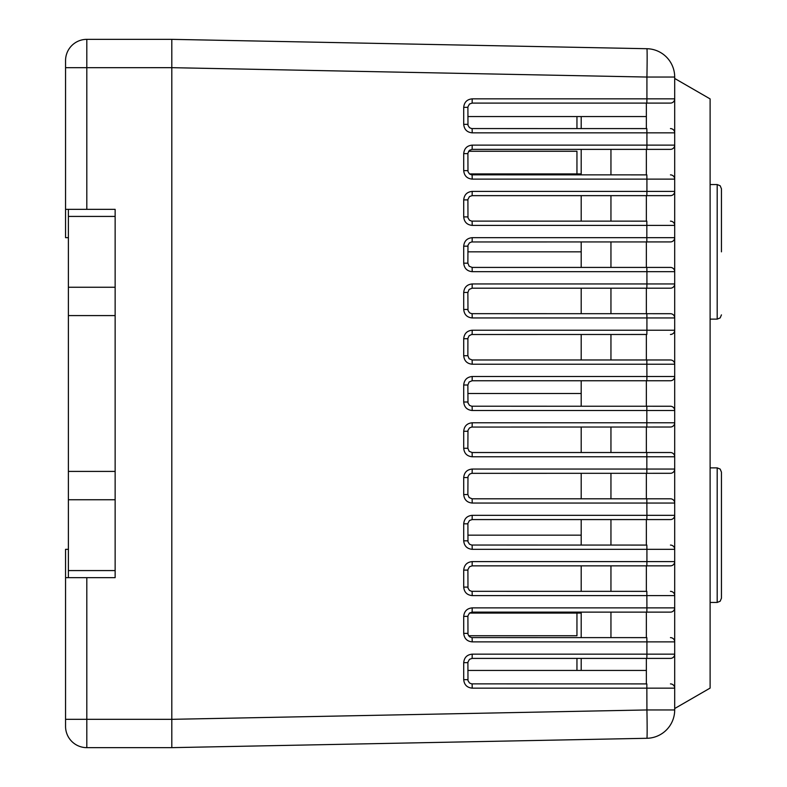 <?xml version="1.0" encoding="UTF-8"?>
<svg xmlns="http://www.w3.org/2000/svg" width="787" height="787" viewBox="0 0 787 787"><rect width="100%" height="100%" fill="white"/><g stroke="black" fill="none" stroke-linecap="round" stroke-linejoin="round"><path stroke-width="1.18" d="M710.11 319.128L717.193 319.128L717.193 184.552L720.174 185.771L721.443 188.801L721.443 251.84M721.443 232.716L721.443 222.8M646.363 683.903L646.363 658.404L670.445 658.404L472.121 658.404L469.475 659.329L467.901 662.182L467.98 680.598L469.475 682.978L471.649 683.873L646.363 683.903M646.363 637.627L646.363 612.129L670.445 612.129L472.121 612.129L469.475 613.053L467.901 615.906L467.98 634.322L469.475 636.703L471.649 637.598L646.363 637.627M646.363 591.352L646.363 565.853L670.445 565.853L472.121 565.853L469.475 566.778L467.901 569.631L467.98 588.046L469.475 590.427L471.649 591.322L646.363 591.352M646.363 545.076L646.363 519.577L670.445 519.577L472.121 519.577L469.475 520.502L467.901 523.355L467.98 541.771L469.475 544.151L471.649 545.047L646.363 545.076M472.21 45.272L646.924 48.715A28.332 28.332 0 0 1 674.695 77.047L674.695 469.052A4.25 4.25 0 0 1 670.445 473.302L471.649 473.331L469.475 474.227L467.98 476.607L467.872 494.551L469.121 497.551L472.121 498.801L670.445 498.801L646.363 498.801L646.363 473.302M472.121 427.026L472.21 422.776L674.695 422.776A4.25 4.25 0 0 1 670.445 427.026L471.649 427.056L469.475 427.951L467.98 430.332L467.872 448.275L469.121 451.276L472.121 452.525L670.445 452.525L646.363 452.525L646.363 427.026M646.363 380.751L646.363 406.249M646.363 359.974L646.363 334.475L471.649 334.505L469.121 335.724L467.901 338.253L467.872 355.724L469.121 358.724L472.121 359.974L670.445 359.974A4.25 4.25 0 0 1 674.695 364.224L472.21 364.224C467.055 363.712 464.222 360.879 463.71 355.724L463.71 338.725C464.222 333.57 467.055 330.737 472.21 330.225L646.924 330.225L646.924 317.948L472.21 317.948C467.055 317.436 464.222 314.603 463.71 309.448L463.71 292.449C464.222 287.294 467.055 284.461 472.21 283.95L646.924 283.95L646.924 271.672L472.21 271.672L472.121 267.423L670.445 267.423L646.363 267.423L646.363 241.924L670.445 241.924L471.649 241.953L469.475 242.849L467.98 245.229L467.872 263.173L469.121 266.173L472.121 267.423M646.363 313.698L646.363 288.199M646.363 221.147L646.363 195.648L670.445 195.648L472.121 195.648L469.475 196.573L467.901 199.426L467.98 217.842L469.475 220.222L471.649 221.117L646.363 221.147M646.363 174.871L646.363 149.373L670.445 149.373L472.121 149.373L469.475 150.297L467.901 153.15L467.98 171.566L469.475 173.947L471.649 174.842L646.363 174.871M646.363 128.596L646.363 103.097L670.445 103.097L472.121 103.097L469.475 104.022L467.901 106.875L467.98 125.29L469.475 127.671L471.649 128.566L646.363 128.596M581.199 116.555L581.199 128.596M581.199 149.373L581.199 174.871M581.199 195.648L581.199 221.147M581.199 241.924L581.199 267.423M581.199 288.199L581.199 313.698M581.199 334.475L581.199 359.974M581.199 380.751L581.199 406.249M581.199 427.026L581.199 452.525M581.199 473.302L581.199 498.801M581.199 519.577L581.199 545.076M581.199 565.853L581.199 591.352M581.199 612.129L581.199 637.627M581.199 658.404L581.199 670.445M171.802 39.35L646.924 48.715A28.332 28.332 0 0 1 674.695 77.047L646.924 77.047L171.802 67.672L171.802 39.35L86.806 39.35L86.806 209.342L65.557 209.342L65.557 60.599A21.249 21.249 0 0 1 86.806 39.35M472.121 473.302L472.21 469.052L674.695 469.052L674.695 709.953A28.332 28.332 0 0 1 646.924 738.285L472.21 741.728M674.675 711.074L674.695 709.953A28.332 28.332 0 0 1 646.924 738.285L171.802 747.65L171.802 67.672L65.557 67.682M657.666 735.934L658.906 735.363M661.336 734.005L662.516 733.228M674.695 708.536L710.11 688.094L710.11 98.906L674.695 78.464M576.95 151.261L468.59 151.261L576.95 151.261L576.95 173.927M576.95 658.404L576.95 670.445M576.95 116.555L576.95 128.596M468.59 635.739L576.95 635.739L468.59 635.739M576.95 613.073L576.95 635.739M646.835 380.751L646.924 376.501L674.695 376.501A4.25 4.25 0 0 1 670.445 380.751L472.121 380.751L469.121 382L467.872 385L467.98 402.944L469.475 405.325L471.649 406.22L670.445 406.249A4.25 4.25 0 0 1 674.695 410.499L472.21 410.499C467.055 409.988 464.222 407.154 463.71 402L463.71 385C464.222 379.846 467.055 377.012 472.21 376.501L646.924 376.501L646.835 359.974M670.445 498.801A4.25 4.25 0 0 1 674.695 503.05L472.21 503.05C467.055 502.539 464.222 499.706 463.71 494.551L463.71 477.552C464.222 472.397 467.055 469.564 472.21 469.052M670.445 591.352A4.25 4.25 0 0 1 674.695 595.602L472.21 595.602C467.055 595.09 464.222 592.257 463.71 587.102L463.71 570.103C464.222 564.948 467.055 562.115 472.21 561.603L646.924 561.603L646.924 549.326L472.21 549.326C467.055 548.814 464.222 545.981 463.71 540.826L463.71 523.827C464.222 518.672 467.055 515.839 472.21 515.328L646.924 515.328L646.835 498.801M646.835 565.853L646.924 561.603L674.695 561.603A4.25 4.25 0 0 1 670.445 565.853M646.835 334.475L646.924 330.225L674.695 330.225A4.25 4.25 0 0 1 670.445 334.475M670.445 221.147A4.25 4.25 0 0 1 674.695 225.397L472.21 225.397C467.055 224.885 464.222 222.052 463.71 216.897L463.71 199.898C464.222 194.743 467.055 191.91 472.21 191.398L646.924 191.398L646.924 179.121L472.21 179.121C467.055 178.61 464.222 175.776 463.71 170.622L463.71 153.622C464.222 148.468 467.055 145.634 472.21 145.123L646.924 145.123L646.924 132.846L472.21 132.846C467.055 132.334 464.222 129.501 463.71 124.346L463.71 107.347C464.222 102.192 467.055 99.359 472.21 98.847L646.924 98.847L646.924 77.047A28.332 0.561 -88.9 0 0 646.924 48.715M646.835 195.648L646.924 191.398L674.695 191.398A4.25 4.25 0 0 1 670.445 195.648M670.445 174.871A4.25 4.25 0 0 1 674.695 179.121L646.924 179.121L646.835 174.871M646.835 149.373L646.924 145.123L674.695 145.123A4.25 4.25 0 0 1 670.445 149.373M670.445 683.903A4.25 4.25 0 0 1 674.695 688.153L472.21 688.153C467.055 687.641 464.222 684.808 463.71 679.653L463.71 662.654C464.222 657.499 467.055 654.666 472.21 654.154L646.924 654.154L646.924 641.877L472.21 641.877C467.055 641.366 464.222 638.532 463.71 633.378L463.71 616.378C464.222 611.224 467.055 608.39 472.21 607.879L646.924 607.879L646.835 591.352M646.835 658.404L646.924 654.154L674.695 654.154A4.25 4.25 0 0 1 670.445 658.404M670.445 452.525A4.25 4.25 0 0 1 674.695 456.775L472.21 456.775C467.055 456.263 464.222 453.43 463.71 448.275L463.71 431.276C464.222 426.121 467.055 423.288 472.21 422.776M670.445 637.627A4.25 4.25 0 0 1 674.695 641.877L646.924 641.877L646.835 637.627M646.835 612.129L646.924 607.879L674.695 607.879A4.25 4.25 0 0 1 670.445 612.129M646.835 288.199L646.924 283.95L674.695 283.95A4.25 4.25 0 0 1 670.445 288.199L472.121 288.199L469.121 289.449L467.872 292.449L467.98 310.393L469.475 312.773L471.649 313.669L670.445 313.698A4.25 4.25 0 0 1 674.695 317.948L646.924 317.948L646.835 313.698M670.445 545.076A4.25 4.25 0 0 1 674.695 549.326L646.924 549.326L646.835 545.076M646.835 519.577L646.924 515.328L674.695 515.328A4.25 4.25 0 0 1 670.445 519.577M670.445 128.596A4.25 4.25 0 0 1 674.695 132.846L646.924 132.846L646.835 128.596M646.835 103.097L646.924 98.847L674.695 98.847A4.25 4.25 0 0 1 670.445 103.097M670.445 267.423A4.25 4.25 0 0 1 674.695 271.672L646.924 271.672L646.835 267.423M472.21 271.672C467.055 271.161 464.222 268.328 463.71 263.173L463.71 246.174C464.222 241.019 467.055 238.186 472.21 237.674L674.695 237.674A4.25 4.25 0 0 1 670.445 241.924M581.199 535.16L467.872 535.16M581.199 393.5L467.872 393.5M467.872 251.84L581.199 251.84M610.948 359.974L610.948 334.475M610.948 313.698L610.948 288.199M610.948 267.423L610.948 241.924M610.948 221.147L610.948 195.648M610.948 174.871L610.948 149.373M610.948 427.026L610.948 452.525M610.948 473.302L610.948 498.801M610.948 519.577L610.948 545.076M610.948 565.853L610.948 591.352M610.948 612.129L610.948 637.627M646.363 116.555L467.872 116.555M646.363 670.445L467.872 670.445M472.121 103.097L472.21 98.847M472.121 128.596L472.21 132.846M472.121 149.373L472.21 145.123M472.121 174.871L472.21 179.121M472.121 195.648L472.21 191.398M472.121 221.147L472.21 225.397M472.21 237.674L472.121 241.924M472.121 288.199L472.21 283.95M472.121 313.698L472.21 317.948M472.121 334.475L472.21 330.225M472.121 359.974L472.21 364.224M472.121 380.751L472.21 376.501M472.121 406.249L472.21 410.499M472.121 452.525L472.21 456.775M472.121 498.801L472.21 503.05M472.121 519.577L472.21 515.328M472.121 545.076L472.21 549.326M472.121 565.853L472.21 561.603M472.121 591.352L472.21 595.602M472.121 612.129L472.21 607.879M472.121 637.627L472.21 641.877M472.121 658.404L472.21 654.154M472.121 683.903L472.21 688.153M710.11 602.448L717.193 602.448L717.193 467.872L720.174 469.091L721.443 472.121L721.443 598.199L721.443 535.16M721.443 516.036L721.443 506.12M68.39 577.658L68.39 570.575L115.138 570.575L115.138 577.658L86.806 577.658L86.806 719.318L171.802 719.328L171.802 67.682M86.806 209.342L115.138 209.342L115.138 499.745L68.39 499.745L68.39 570.575M68.39 499.745L68.39 471.413L115.138 471.413M115.138 315.587L68.39 315.587L68.39 471.413M68.39 315.587L68.39 287.255L115.138 287.255M115.138 216.425L68.39 216.425L68.39 287.255M68.39 216.425L68.39 209.342M115.138 499.745L115.138 570.575M171.802 747.65L86.806 747.65A21.249 21.249 0 0 1 65.557 726.401L65.557 577.658L86.806 577.658M68.39 549.326L65.557 549.326L65.557 577.658M68.39 237.674L65.557 237.674L65.557 209.342M171.802 719.328L646.924 709.953L646.835 683.903M646.835 473.302L646.835 452.525M646.835 427.026L646.835 406.249M646.835 241.924L646.835 221.147M646.924 738.285A28.332 0.561 -91.1 0 0 646.924 709.953L674.695 709.953M467.872 107.347L463.71 107.347M467.872 124.346L463.71 124.346M467.872 153.622L463.71 153.622M467.872 170.622L463.71 170.622M467.872 199.898L463.71 199.898M467.872 216.897L463.71 216.897M463.71 263.173L467.872 263.173M463.71 246.174L467.872 246.174M467.872 292.449L463.71 292.449M467.872 309.448L463.71 309.448M467.872 338.725L463.71 338.725M467.872 355.724L463.71 355.724M467.872 385L463.71 385M467.872 402L463.71 402M467.872 431.276L463.71 431.276M467.872 448.275L463.71 448.275M467.872 477.552L463.71 477.552M467.872 494.551L463.71 494.551M467.872 523.827L463.71 523.827M467.872 540.826L463.71 540.826M467.872 570.103L463.71 570.103M467.872 587.102L463.71 587.102M467.872 616.378L463.71 616.378M467.872 633.378L463.71 633.378M467.872 662.654L463.71 662.654M467.872 679.653L463.71 679.653M65.557 719.318L86.806 719.318L86.806 747.65A21.249 21.249 0 0 1 65.557 726.401M710.11 184.552L717.193 184.552M717.193 319.128L720.174 317.909L721.443 314.879M674.695 77.047L674.685 76.398M469.445 173.927L581.199 173.927M469.445 613.073L581.199 613.073M710.11 467.872L717.193 467.872M717.193 602.448L720.174 601.229L721.443 598.199"/></g></svg>
